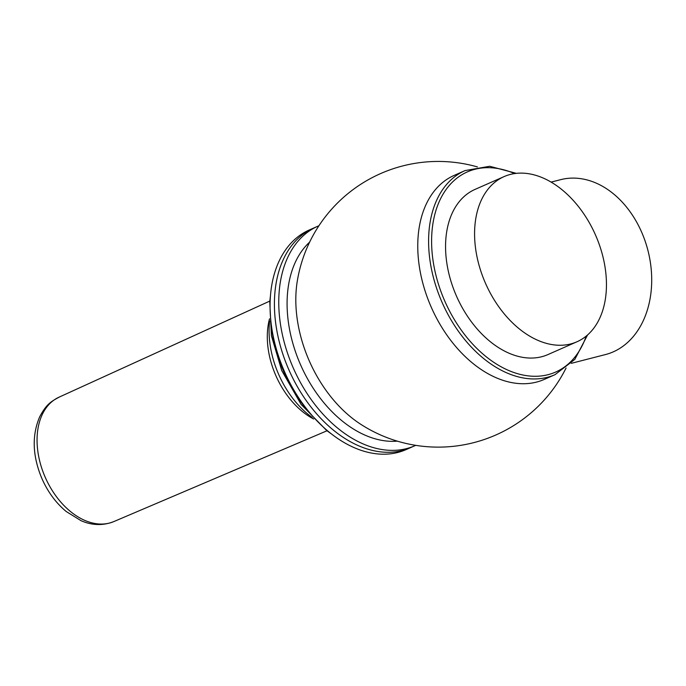 <?xml version="1.0" encoding="UTF-8"?>
<svg xmlns="http://www.w3.org/2000/svg" width="686" height="686" viewBox="0 0 686 686"><rect width="100%" height="100%" fill="white"/><g stroke="black" fill="none" stroke-linecap="round" stroke-linejoin="round"><path stroke-width="1.03" d="M415.742 445.343A120.007 79.859 -113.8 0 1 414.833 445.754L410.477 447.666A120.007 79.859 -113.8 0 1 288.995 370.071A120.007 79.859 -113.8 0 1 313.656 228.052L309.309 229.973A120.007 79.859 -113.8 0 0 284.647 371.992A120.007 79.859 -113.8 0 0 406.129 449.587L410.477 447.666A120.007 79.859 -113.8 0 1 402.193 450.539A120.007 79.859 -113.8 0 1 286.456 364.009A120.007 79.859 -113.8 0 1 313.656 228.052L318.012 226.131A120.007 79.859 -113.8 0 1 318.93 225.737M312.147 417.465A79.653 53.002 -113.8 0 1 269.624 321.014M313.648 419.009L313.039 418.683A71.155 47.351 -113.8 0 1 269.332 319.539L269.495 318.87M571.292 363.331L605.506 354.551A90.269 66.979 -104.4 0 0 613.241 351.867A90.269 66.979 -104.4 0 0 646.444 245.151A90.269 66.979 -104.4 0 0 560.616 179.672L551.124 182.107M397.34 441.141A111.509 74.199 -113.8 0 1 300.64 364.943A111.509 74.199 -113.8 0 1 309.609 242.149M566.07 368.013A142.842 142.842 0 0 1 360.322 424.008A111.509 74.199 -113.8 0 1 297.295 281.046A142.842 142.842 0 0 1 477.413 166.921M570.692 343.943A90.269 60.068 -113.8 0 1 483.639 278.859A90.269 60.068 -113.8 0 1 504.099 176.594A90.269 60.068 -113.8 0 1 595.482 234.955A90.269 60.068 -113.8 0 1 576.926 341.791A90.269 60.068 -113.8 0 1 570.692 343.943M576.926 341.791L547.917 354.585A90.269 60.068 -113.8 0 1 541.683 356.737A90.269 60.068 -113.8 0 1 454.621 291.653A90.269 60.068 -113.8 0 1 475.081 189.379L504.099 176.594M587.585 334.922L574.834 359.378L555.034 374.659L544.195 379.435A111.509 74.199 -113.8 0 1 536.486 382.102A111.509 74.199 -113.8 0 1 428.947 301.694A111.509 74.199 -113.8 0 1 454.226 175.367L465.065 170.582L489.701 166.278L516.361 173.352M414.833 445.754A120.007 79.859 -113.8 0 1 406.541 448.618A120.007 79.859 -113.8 0 1 290.804 362.088A120.007 79.859 -113.8 0 1 318.012 226.131M313.125 416.711A111.509 74.199 -113.8 0 1 270.841 320.799M59.288 397.065C51.133 401.559 46.691 403.694 39.685 416.814C31.753 435.413 32.465 455.933 41.829 478.374C47.72 491.819 55.84 502.864 66.199 511.499L80.905 520.605C88.434 524.044 100.628 526.977 114.125 521.446A67.965 45.225 -113.8 0 1 113.782 521.6A67.965 45.225 -113.8 0 1 45.319 477.499A67.965 45.225 -113.8 0 1 58.945 397.22L269.821 301.077M586.213 336.097A109.391 72.793 -113.8 0 1 548.071 374.685A109.391 72.793 -113.8 0 1 433.501 263.518A109.391 72.793 -113.8 0 1 514.569 173.584M555.034 374.659A111.509 74.199 -113.8 0 1 547.334 377.317A111.509 74.199 -113.8 0 1 439.786 296.918A111.509 74.199 -113.8 0 1 465.065 170.582M331.527 434.015L326.725 430.559L301.068 404.354L281.706 370.5L271.407 335.728L269.77 301.643L270.481 295.546M113.782 521.6L327.008 430.774"/></g></svg>
